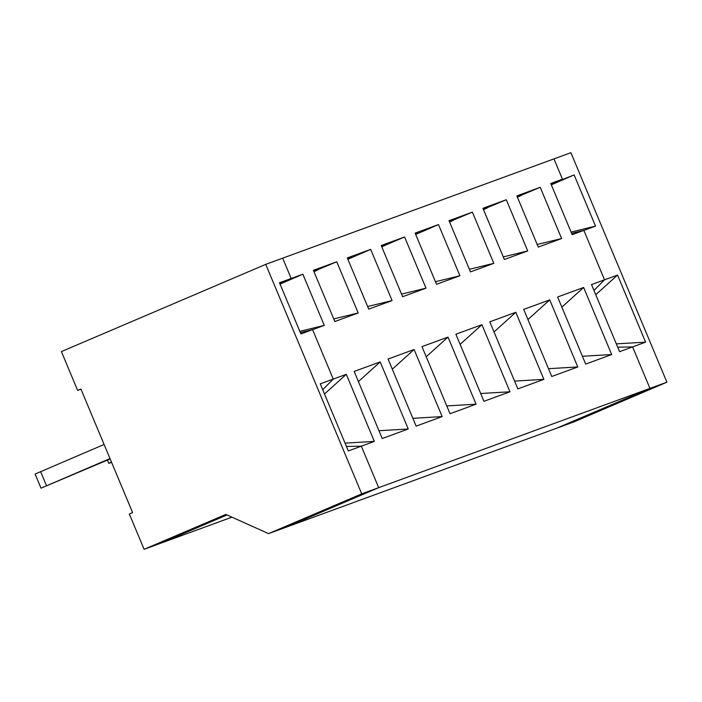 <?xml version="1.0" encoding="UTF-8"?>
<svg xmlns="http://www.w3.org/2000/svg" width="702" height="702" viewBox="0 0 702 702"><rect width="100%" height="100%" fill="white"/><g stroke="black" fill="none" stroke-linecap="round" stroke-linejoin="round"><path stroke-width="1.05" d="M345.051 443.137L374.35 441.409L346.288 374.324L333.266 379.089L312.592 329.659L300.368 332.643L312.592 329.659L300.912 333.933L279.493 282.739L302.86 274.192L324.271 325.386L312.592 329.659L333.266 379.089L322.692 389.68L333.266 379.089L320.252 383.854L348.315 450.938L361.328 446.174L378.685 487.662L285.512 527.43L268.559 533.634L361.732 493.866L649.947 388.39L632.59 346.911L617.699 347.183L632.59 346.911L645.612 342.146L617.549 275.061L595.752 294.726M617.549 275.061L604.527 279.826L593.953 290.417L604.527 279.826L583.853 230.396L572.174 234.67L550.754 183.476L562.442 179.194L553.948 158.898L265.733 264.364L61.399 351.588L77.641 390.426L80.914 389.031L132.608 512.609L129.335 514.004L144.103 549.306L225.842 514.417L268.559 533.634M144.103 549.306L161.056 543.102L227.018 514.952L161.056 543.102L231.941 517.163M571.086 232.081L595.533 226.123L583.853 230.396L571.63 233.371L583.853 230.396L604.527 279.826L591.514 284.582L619.576 351.667L632.59 346.911L649.947 388.39L666.9 382.186L573.727 421.963L556.774 428.167L649.947 388.39L556.774 428.167L285.512 527.43L378.685 487.662L361.328 446.174L346.437 446.454L361.328 446.174L374.35 441.409M110.153 458.924L41.006 488.162L110.003 458.582M282.687 258.16L291.181 278.466L279.747 283.345L291.181 278.466L282.687 258.16M77.641 390.426L80.984 389.206M104.098 444.463L35.1 474.043L41.006 488.162M265.733 264.364L361.732 493.866M616.312 343.866L645.612 342.146M666.9 382.186L570.901 152.694L553.948 158.898L562.442 179.194L551.009 184.073L574.122 174.921L551.324 184.828M551.175 184.468L555.317 182.95M595.533 226.123L574.122 174.921M346.288 374.324L324.5 393.998M313.82 271.323L336.767 261.785L358.178 312.978L333.74 318.936M317.971 269.805L313.969 271.692M358.178 312.978L334.819 321.525L313.408 270.331L336.767 261.785M416.128 426.123L442.163 416.593L414.101 349.508L388.066 359.038L416.128 426.123M412.864 418.322L442.163 416.593M111.574 462.328L108.819 463.346L111.478 462.1M324.271 325.386L299.824 331.344M280.063 284.099L302.86 274.192M347.876 259.284L370.674 249.377L392.085 300.57L367.646 306.528M378.957 430.73L408.257 429.001L380.194 361.916L358.406 381.59M392.085 300.57L368.725 309.117L347.315 257.924L370.674 249.377M279.914 283.731L284.056 282.213M380.194 361.916L354.159 371.446L382.221 438.531L408.257 429.001M459.907 275.754L438.487 224.561L415.128 233.108L436.539 284.301L459.907 275.754L435.459 281.713M509.977 391.777L481.914 324.693L455.888 334.222L483.95 401.307L509.977 391.777L480.686 393.506M450.035 413.715L476.07 404.185L448.008 337.1L421.981 346.63L450.035 413.715M402.632 296.709L381.221 245.516L404.58 236.969L426 288.162L402.632 296.709M527.72 250.939L506.3 199.737L482.941 208.292L504.361 259.486L527.72 250.939L503.273 256.897M577.79 366.962L549.727 299.877L523.701 309.406L551.763 376.483L577.79 366.962L548.499 368.69M517.857 388.899L543.883 379.37L515.821 312.285L489.794 321.814L517.857 388.899M470.454 271.893L449.034 220.7L472.393 212.144L493.813 263.347L470.454 271.893M585.67 364.075L611.696 354.554L583.643 287.469L557.607 296.999L585.67 364.075M538.267 247.078L516.847 195.884L540.215 187.329L561.626 238.531L538.267 247.078M414.101 349.508L392.313 369.173M347.727 258.915L351.877 257.397M514.592 381.098L543.883 379.37M483.353 209.284L506.3 199.737M493.813 263.347L469.366 269.305M449.447 221.692L472.393 212.144M453.597 220.174L449.605 222.06M481.914 324.693L460.126 344.357M515.821 312.285L494.032 331.949M415.698 234.468L438.487 224.561M446.779 405.914L476.07 404.185M448.008 337.1L426.219 356.765M381.634 246.507L385.784 244.989L381.791 246.876M415.54 234.099L419.691 232.581M426 288.162L401.553 294.12M385.784 244.989L404.58 236.969M561.626 238.531L537.179 244.489M582.406 356.274L611.696 354.554M517.269 196.876L540.215 187.329M521.41 195.358L517.418 197.236M549.727 299.877L527.939 319.542M583.643 287.469L561.846 307.134M483.511 209.644L487.504 207.766M46.499 485.687L40.593 471.568M107.459 460.082L108.819 463.346"/></g></svg>
